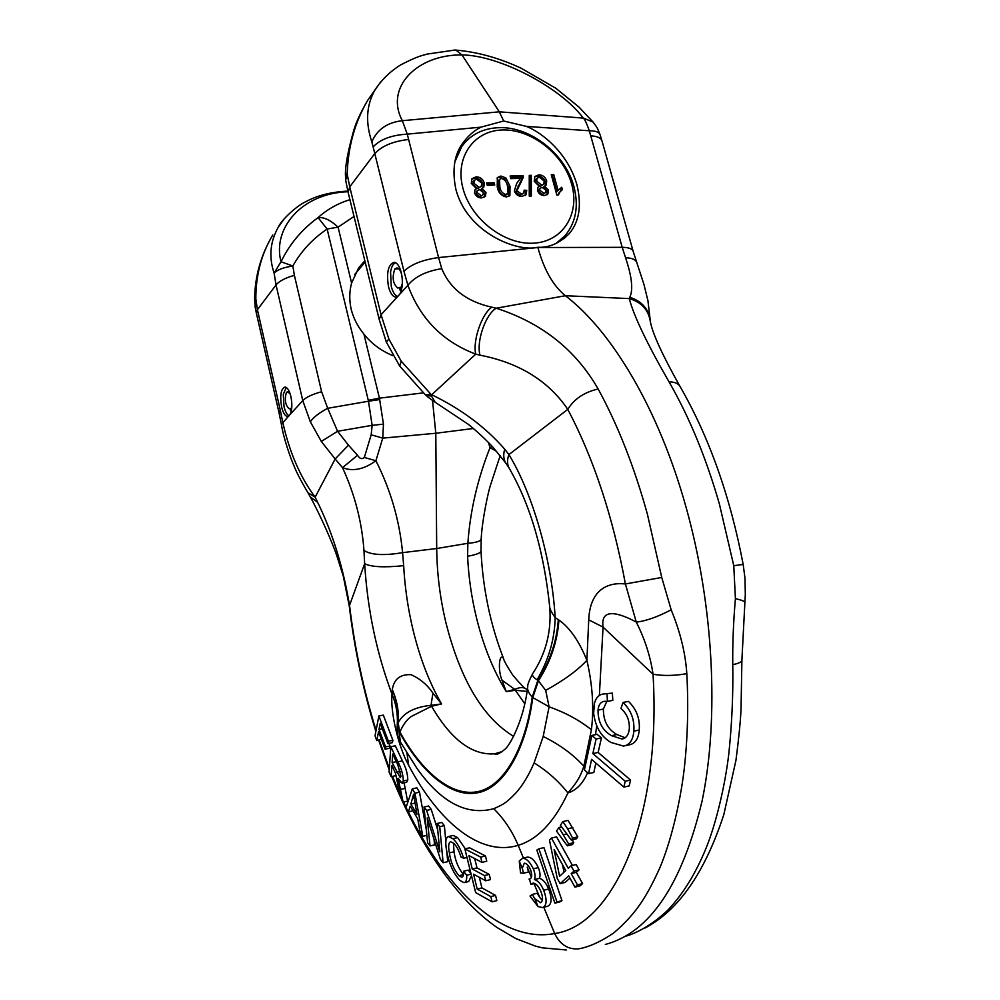 <?xml version="1.0" encoding="UTF-8"?>
<svg xmlns="http://www.w3.org/2000/svg" width="1000" height="1000" viewBox="0 0 1000 1000"><rect width="100%" height="100%" fill="white"/><g stroke="black" fill="none" stroke-linecap="round" stroke-linejoin="round"><path stroke-width="1.5" d="M281.388 424.375C283.612 438.738 291.137 459.637 293.9 465.625C295.863 471 300.5 480 307.825 492.625L315.138 497.188L335.163 458.975L321.312 441.438L310.325 421.763L302.762 400.6L290.175 414.412C292.125 409.963 292.362 404 290.875 396.512C289.387 390.6 287.438 387.438 285.038 387.013C280.9 388.812 279.75 395.45 281.613 406.925C283.087 412.875 285.05 416.062 287.488 416.488L288.475 416.275L281.388 424.375L279.062 412.938L280.238 409.913L257.413 309.725L255.825 298.775L254.6 298.738C254.963 276.012 261.025 254.762 272.787 234.963L272.787 234.963C261.488 253.663 255.825 274.938 255.825 298.775M392.8 355.65C381.012 350.712 371.388 343.55 363.938 334.15C357.762 326.613 353.525 318.387 351.225 309.475C349.188 300.387 349.312 291.588 351.587 283.038L358.675 267.812L364.85 260.788M501.838 751.888L494.575 753.812C472 755.438 451 739.6 431.575 706.275L441.55 703.938C429.263 682.525 419.712 657.638 412.887 629.3C407.887 608.212 404.812 587 403.663 565.662L402.575 552.65C384.025 555.775 371.15 555.05 363.963 550.462L364.65 563.688L349.275 606.087C354.475 649.075 363.338 690.863 375.875 731.425M513.675 736.4C483.137 717.9 460.6 680.2 446.075 623.325C440.075 598.425 436.95 573.488 436.7 548.525L467.863 543.3L467.587 556.25C468.575 577.212 471.6 598.013 476.688 618.663C483.6 646.438 493.45 670.75 506.238 691.612L515.375 690.288L524.738 703.713M625.188 936.325C634.637 933.962 651.775 925.625 668 909.963C683.3 893.775 696.15 872.775 706.55 846.975C716.488 822.075 725.163 784.6 728.763 754.237C731.925 724.075 733.25 694.225 732.763 664.675C732.487 644.425 733.375 622.413 735.413 598.638L733.775 565.712L719.325 503.75C706.012 457.587 689.262 416.962 669.05 381.875C646.988 343.537 633.737 315.788 629.275 298.587L565.375 295.725C611.925 331.213 658.787 409.113 686.112 507.425C713.625 605.712 719.338 717.812 702.163 800.675C682.1 884.587 649.837 932.513 605.35 944.45M537.812 247.262C516.675 252.5 466.763 232.312 455.812 189.05C451.912 169.587 454.35 154.113 463.137 142.625C468.6 135.4 474.55 130.25 480.988 127.15L503.675 121L526.413 126.388C542.65 132.8 568.175 153.725 576.925 184.762C581.85 205.475 579.3 221.75 569.288 233.588C559.438 243.337 548.95 247.9 537.812 247.262L537.888 247.525C544.012 269.725 553.175 285.8 565.375 295.725L496.2 308.212C541.688 322.875 575.675 349.8 598.15 388.975C584.188 392.25 574.062 399.038 567.788 409.35C548.425 380.85 519.15 362.788 479.975 355.163C476.238 341.337 485.55 314.4 496.2 308.212L491.825 307.175C466.788 301.65 450.1 288.812 441.763 268.663C426.112 271.175 414.825 276.725 407.9 285.287C420.138 318.663 442.75 341.613 475.737 354.137C472.537 340.812 481.75 313.888 491.825 307.175M388.525 286.8C386.262 272.663 388.15 264.475 394.188 262.262C397.188 262.775 399.55 266.188 401.262 272.488C403.1 281.163 402.638 288.363 399.888 294.075L397.562 296.637L395.65 297.1C392.6 296.562 390.225 293.137 388.525 286.8M453.913 50.075L455.875 50.1L461.962 54.925L499.325 111.825L503.675 121M593.6 122.713L593.05 122.05C597.513 128.212 596.6 126.263 600.075 134.713L600.075 134.713C599.012 132.037 595.425 130.738 589.312 130.775C586.763 123.5 584.763 119.275 583.325 118.1L499.325 111.825L402.35 120.7L407.262 134.137L480.988 127.15M455.875 50.1C477.275 51.925 499.012 57.95 521.087 68.188L555.8 88.238L579.012 107.112L593.05 122.05L583.325 118.1C560.175 87.075 498.975 55.2 461.962 54.925C417.088 54.387 384.487 87.413 402.35 120.7C387.35 122.375 377.188 129.425 371.838 141.875L373.137 146.95C380.163 139.338 391.538 135.075 407.262 134.137L438.575 257.575L537.888 247.525L622.2 247.325L625.562 257.775C631.95 276.85 633.35 290 629.763 297.25L629.275 298.587C641.663 302.2 648.713 310.1 650.438 322.262C649.325 309.75 642.425 301.4 629.763 297.25M625.562 257.775C631.763 257.913 635.5 259.475 636.775 262.488L643.975 284.525L647.925 300.6L650.45 322.275M381.062 81.45L374.938 90.05C366.35 105.125 365.312 122.4 371.838 141.875M373.137 146.95L403.938 271.2C411.3 264.262 422.85 259.725 438.575 257.575L441.763 268.663M598.15 388.975C617.8 424.975 634.2 466.637 647.35 513.975L661.737 577.463L671.175 609.825C680.3 632.087 685.512 653.375 686.812 673.675C688.575 706.625 687.675 738.7 684.112 769.9C679.9 804.688 670.55 842.55 659.737 868.062C647.288 895.462 636.362 913.825 613.562 933.062C595.475 945.288 583.362 948.112 578.413 948.863C567.888 949.6 559.975 944.488 554.663 933.525C502.225 943.763 446.125 889.425 407.863 810.925M397.562 296.637L381.05 314.75L388.913 339.113L401.188 361.163L430.913 394.25L431.7 394.738L475.737 354.137L479.975 355.163M375.25 89.537L367.638 100.4C354.85 122.3 348.025 146.875 347.188 174.125L349.738 186.875L374.625 153.763C381.65 146.037 392.925 141.287 408.475 139.5M345.4 173.562L347.188 174.125L345.662 180.162L348.137 192.4L379.2 319.475L381.05 314.75L349.738 186.875L348.137 192.4M379.2 319.475L386.312 342.013L388.913 339.113M669.05 381.875C674.35 381.85 677.975 383.312 679.9 386.238L680.15 386.662M733.775 565.712L743.162 564.412L744.963 577.962L745.312 594.338L741.9 660.075C741.912 661.875 738.863 663.4 732.763 664.675M735.413 598.638C741.775 600.1 744.887 601.388 744.75 602.5M686.812 673.675C674.412 675.825 663.162 676.012 653.037 674.237C661.675 819.538 612.675 925.8 554.663 933.525L543.8 907.25M671.175 609.825C657.288 617.038 645.65 621.125 636.275 622.087C644.85 639.038 650.438 656.425 653.037 674.237L603.062 627.112C600.2 607.087 619.4 612.975 636.275 622.087L625.4 583.962C609.05 582.062 590.05 588.525 588.737 619.85L603.062 627.112L599.375 695.425M661.737 577.463L625.4 583.962C613 516.975 593.8 458.775 567.788 409.35L508.913 454.588L504.7 449.162C485.513 427.175 461.188 409.025 431.7 394.738L431.512 396.138L430.913 394.25L425.625 395.075L399.725 366.087L401.188 361.163M349.275 606.087L343.288 576.15L336.438 554.637C332.738 543.7 320.538 515.487 310.312 496.925L317.65 502.375C332.638 532.863 343.3 567.513 349.663 606.337C354.85 649.038 363.65 690.387 376.075 730.375M406.112 807.325L403.587 802.013M399.95 794.025L392.45 776.375M389.35 768.525L379.2 740.113M425.875 395.312L431.512 396.138L435.275 402.312L468.312 424.312C482.25 435.55 493.25 447.388 493.425 447.775L505.863 463.175M523.462 858.088L518.188 845.325C537.737 839.388 554.312 821.925 567.913 792.962C576.4 790.263 582.95 783.525 587.575 772.75M595.513 734.663L596.688 726.087M542.6 907.575L538.05 906.575L534.8 898.713L540.525 902.663C543.088 901.263 543.188 897.45 540.8 891.237C538.413 885.962 535.812 883.25 533.025 883.075L530.913 884.425L529.462 879.087C532.062 878.275 532.413 875.125 530.5 869.625C528.575 865.438 526.5 863.3 524.263 863.2L522.263 868.35L523.562 873.2L520.55 873L519.237 861.038L522.55 858.312C526.287 858.25 529.888 861.762 533.337 868.838C535.175 873.413 535.538 877 534.438 879.6C537.9 880.462 540.988 884.013 543.688 890.238C547.212 899.925 546.85 905.7 542.6 907.575L547.537 906.287C551.812 904.45 552.188 898.675 548.663 888.962C546 882.788 542.913 879.25 539.412 878.35C540.513 875.8 540.15 872.212 538.325 867.613C534.9 860.562 531.287 857.062 527.513 857.113L526.6 857.3M567.65 828.812L572.625 838.1L571.3 840.025L576.438 838.775L577.775 836.862L568.038 820.387L562.9 821.587L567.65 828.812L572.8 827.588M567.312 845.825L556.512 831.112L558.913 827.5L568.625 843.9L567.312 845.825L572.438 844.575L573.75 842.663L572.2 839.8M596.112 739.038L592.837 753.6L625.225 781.263L623.862 787.1L629.2 785.888L630.562 780.05L598.138 752.463L601.425 737.913L597.15 734.325L591.838 735.438L596.112 739.038L601.425 737.913M623.862 787.1L591.575 759.375L588.6 773.625L593.862 772.463L595.837 763.037M625.212 737.8L616.9 734.538C607.812 729.412 603.312 720.913 603.387 709.05L606.8 701.325M606.987 694.175L607.45 701.413L612.825 700.337L612.362 693.112L603.65 693.975L612.362 693.112M625.862 745.562L628.862 744.912C634.987 743.925 638.45 738.962 639.237 730.025C640.088 718.625 636.487 709.075 628.425 701.375L623.013 702.463C631.038 710.1 634.637 719.663 633.825 731.162L639.237 730.025M573.987 871.112L571.2 873.612L577.487 884.912L574.963 887.138L580.05 885.837L582.587 883.612L576.3 872.325L579.1 869.837L576.15 864.538L571.038 865.812L573.987 871.112L579.1 869.837M572.475 865.45L556.538 836.862L551.45 838.075L568.263 868.312L571.038 865.812M574.963 887.138L568.7 875.863L560.138 883.675L565.188 882.387L569.925 878.062M556.975 901.963L554.9 903.162L559.9 901.875L561.975 900.675L543.925 847.588L538.9 848.812L556.975 901.963L561.975 900.675M588.737 619.85L586.888 660.325C592.587 684.95 594.087 708.112 591.4 729.788L583.85 766.188L584.95 767.325M317.65 502.375L315.138 497.188C300.338 477.325 289.562 452.438 282.8 422.5L280.238 409.913M423.338 392.875L379.425 398.162L383.462 424.15L382.75 438.125L371.175 434.787L364.338 457.463L375.9 460.763C364.025 469.4 352.887 471.7 342.5 467.663L357.537 455.288L348.462 445.163L335.163 458.975L342.5 467.663C354.762 494.275 361.912 521.888 363.963 550.462M523.562 873.2L528.5 871.975L527.2 867.125L531.375 877.2M534.038 883.637L539.75 897.463L537.212 893.2L532.275 894.463L534.8 898.713M403.663 565.662C384.162 567.663 371.163 567 364.65 563.688C367.488 609.775 376.625 653.3 392.05 694.262C390.163 710.7 397.875 745.8 408.713 765.487C438.8 822.038 480.125 856.912 518.188 845.325C512.225 831.175 504.087 818.962 493.738 808.713C503.212 804.412 505.688 803.575 515.95 792.913C522.65 785.4 528.713 775.387 534.125 762.85C547.4 771.188 558.663 781.225 567.913 792.962C575.525 783.913 579.875 778.525 583.85 766.188C572.938 754.287 559.388 744.388 543.188 736.488L549.087 706.787C565.7 712.75 579.812 720.413 591.4 729.788M408.425 811.9L406 807.65L412.312 788.825L414.938 793.188L422.812 836.312L420 831.65L417.762 818.913L410.213 806.112L408.425 811.9L412.938 810.775M426.287 829.638L419.5 792.2L416.875 787.85L412.312 788.825M492.088 901.825L475.662 892.6L464.875 848.913L480.688 857.125L481.962 862.375L468.95 855.588L472.275 869.038L484.45 875.575L485.725 880.775L473.55 874.188L477.212 889.075L490.8 896.6L492.088 901.825L496.838 900.625L495.562 895.4L481.925 887.9L479.325 877.35M485.725 880.775L490.5 879.6L489.225 874.4L477 867.9L474.725 858.65M481.962 862.375L486.75 861.225L485.475 855.975L469.6 847.8L464.875 848.913M470.95 873.512L468.25 870.113L463.575 871.25L466.725 875.225L471.112 874.163M463.512 874.5C458.512 868.587 455.35 861.012 454.025 851.787L453.475 843.112M465.288 848.812L457.65 837.638L453.212 835.438L448.55 836.525L452.95 838.725L457.65 837.638M464.712 882.5L468.7 881.525L471.4 875.913M430.037 845.938L427.612 842.75L424 807.025L426.613 810.387L439.812 851.85L437.1 823.487L439.725 826.688L443.125 862.763L440.375 859.275L427.212 817.9L430.037 845.938L434.575 844.887L434.038 839.45M443.125 862.763L447.713 861.663L446.725 851.025M445.85 841.575L444.363 825.625L441.737 822.45L437.1 823.487M437.713 829.887L431.213 809.362L428.587 806.012L424 807.025M391.125 776.65L389.1 772.188L390.825 746.712L397.9 761.787C401.438 768.625 403.225 775.025 403.275 780.987L402.137 783.275L398.062 778.263L403.125 802.113L400.375 796.413L395.487 773.275L391.912 765.462L391.125 776.65L395.55 775.725L395.688 773.838M403.125 802.113L407.575 801.15L404.113 782.85M402.425 783.213L406.625 782.312L407.775 780.037C407.75 774.087 405.962 767.7 402.413 760.863L395.325 745.812L390.825 746.712M376.775 740.6L375.025 735.738L378.875 715.962L388.4 741.2L387.9 743.538L380.213 723.263L379 729.425L385.55 746.888L385.062 749.175L378.537 731.75L376.775 740.6L381.275 739.175M385.062 749.175L389.5 748.288L389.988 745.987L388.975 743.325M387.9 743.538L392.375 742.65L392.887 740.312L383.338 715.113L378.875 715.962M527.025 691.413L515.375 690.288L514.775 689.375L506.238 691.612L502.038 680.238C497.55 670.088 499.3 651.85 503.575 658.6C490.412 624.8 482.887 588.913 481 550.938L481 550.938C480.875 552.938 476.4 554.712 467.587 556.25M481 550.938L481.188 538.913C480.887 541.125 476.45 542.587 467.863 543.3C470.175 510.875 477.575 479 490.037 447.65L492.2 446.425M473.413 428.488L435.8 433.263L436.7 548.525L402.575 552.65C399.538 520.5 390.637 489.875 375.9 460.763L382.75 438.125L435.8 433.263L432.55 400.688M397.325 722.288L397.238 725.1C397.975 714.45 396.238 704.175 392.05 694.262L392.3 689.688C393.9 679.137 400.163 674.137 411.1 674.688C420.125 678.763 427.4 684.912 432.912 693.15L441.55 703.938L431.025 705.325L431.575 706.275L411.438 716.375C406.987 719.375 403.15 724.562 399.913 731.938C418.663 766.7 447.887 796.375 476.225 791.912C504.575 787.525 525.9 745.962 532.212 697.113L537.85 680.375C550.075 661.137 556.888 640.888 558.3 619.625L555.188 617.688C551.912 613.025 550.112 609.6 549.763 607.413C544 551.675 530.575 505.462 509.5 468.775C507.1 464.888 506.9 460.163 508.913 454.588C532.7 493.537 551.737 559.412 555.188 617.688C554.637 639.412 548.6 660.125 537.062 679.812C533.45 677.425 531.938 675.438 532.537 673.838L532.987 673.188M432.912 693.15L431.025 705.325C414.363 707.062 403.425 712.85 398.188 722.712L399.675 732.525C421.062 772.05 450.887 797.438 476.438 792.975C502.013 789.412 525.363 752.962 532.8 697.575L532.212 697.113C528.612 693.012 527.112 689.638 527.688 687L527.812 686.062M496.662 451.45L490.037 447.65L488.438 442.463M571.3 840.025L560.425 825.25L562.9 821.587M572.625 838.1L577.775 836.862M558.913 827.5L561.5 826.888M563.638 834.7L566.438 834.038M568.625 843.9L573.75 842.663M588.6 773.625L584.4 769.987L591.838 735.438M592.837 753.6L598.138 752.463M625.225 781.263L630.562 780.05M607.45 701.413L604.712 701.275C600.8 701.7 598.575 704.65 598.025 710.138C597.975 722.013 602.475 730.525 611.55 735.675L621.9 739C626.075 738.325 628.538 735.025 629.288 729.075C629.775 720.662 626.987 713.775 620.938 708.425L623.013 702.463M633.825 731.162C633.062 740.1 629.612 745.062 623.488 746.075L610.938 742.45C601.138 736.675 595.375 726.95 593.65 713.288L594.412 703.5L593.65 713.288M594.412 703.5C595.913 697.663 598.987 694.488 603.65 693.975M598.025 710.138L603.387 709.05M611.55 735.675L616.9 734.538M560.138 883.675L557.25 878.438L549.462 839.987L551.45 838.075M571.2 873.612L576.3 872.325M577.487 884.912L582.587 883.612M554.9 903.162L536.838 850.125L538.9 848.812M533.337 868.838L538.325 867.613M534.438 879.6L539.412 878.35M543.688 890.238L548.663 888.962M558.3 619.625L558.913 620.037C569.825 627.75 579.15 641.175 586.888 660.325C577.55 670.4 563.812 680.413 545.688 690.375L538.438 680.812L532.8 697.575L549.087 706.787L545.688 690.375M290.175 414.412L288.475 416.275M414.938 793.188L419.5 792.2M422.812 836.312L426.875 835.387M408.713 765.487L407 753.462M392.275 689.887C396.962 700.875 398.862 712.013 397.95 723.288L400.4 742.025L417.25 768.825C441.362 802.6 466.85 815.888 493.738 808.713M392.3 689.688C397.075 700.55 399.038 711.562 398.188 722.712L397.1 726.8M538.05 906.575L530.013 896.025L532.275 894.463M542.35 900.4L539.75 897.463M480.688 857.125L485.475 855.975M472.275 869.038L477 867.9M484.45 875.575L489.225 874.4M477.212 889.075L481.925 887.9M490.8 896.6L495.562 895.4M466.725 875.225C466.938 879.762 466.037 882.237 464.05 882.663L459.95 880.462C453.225 873.175 448.762 863.125 446.587 850.288C445.062 842.087 445.712 837.5 448.537 836.525M452.95 838.725C457.35 842.775 460.887 849.287 463.587 858.25L466.975 857.438M463.587 858.25L460.913 856.963C459.137 850.763 456.725 846.2 453.675 843.288L450.613 841.65C448.525 842.65 448.113 846.4 449.387 852.875L454.025 851.787M449.387 852.875C450.725 862.138 453.913 869.75 458.95 875.713L463.5 874.6M458.95 875.713L461.75 877.2C463.237 876.85 463.85 874.862 463.575 871.25M426.613 810.387L431.213 809.362M439.725 826.688L444.363 825.625M397.9 761.787L402.413 760.863M403.275 780.987L407.775 780.037M399.263 782.262L400.412 782.013M400.8 789.35L405.275 788.4M388.4 741.2L392.887 740.312M379 729.425L382.262 728.787M385.55 746.888L389.988 745.987M526.3 689.137L525.712 688.675C523.1 687.025 519.45 687.262 514.775 689.375L502.038 680.238M558.913 620.037C557.5 641.312 550.675 661.575 538.438 680.812L537.062 679.812M354.012 216.475L338.075 227.15L351.587 283.038M584.888 767.575L589.113 747.562M554.1 849.55L559.587 876.275L565.775 870.588L554.1 849.55M522.263 868.35L519.237 861.038M534.125 762.85L543.188 736.488M310.325 421.763C313.312 417.375 319.1 412.875 327.7 408.3L321.613 391.725L294.387 275.363C285.35 277.875 279.225 281.075 276.038 284.95L257.413 309.725L256.375 313.2L255.212 307.35L256.25 303.9M321.312 441.438L337.575 431.287L327.7 408.3L368.475 401.238L372.137 425.337L337.575 431.287L348.462 445.163M321.613 391.725C312.425 394.25 306.137 397.2 302.762 400.6L276.038 284.95L274.1 273.087C268.712 257.025 270.1 241.737 278.263 227.2L284.075 219.037M278.95 226.075L278.263 227.188C280.9 220.837 295.5 206.388 306.312 201.412C317.638 195.362 331.475 191.925 347.825 191.112M413.6 794.163L410.85 804.013L416.975 814.375L413.6 794.163M400.1 741.462C398.05 738.737 397.075 733.625 397.163 726.112L397.137 726.3M530.913 884.425L534.8 883.45M529.012 879.15L529.725 878.975M397.775 764.812L392.7 754.05L392.113 762.537L400.262 777.7L400.988 776.312L397.775 764.812M383.462 424.15L372.137 425.337L371.175 434.787M379.738 399.55L368.475 401.238L368.275 400.3L379.425 398.162L363.938 334.15M349.913 199.662C337.775 203.45 327.15 209.425 318.05 217.613C323.862 216.95 330.538 220.125 338.075 227.15L327.137 229.037C312.525 238.9 301.1 251.213 292.85 265.988C283.625 267.387 277.375 269.75 274.1 273.087L281.012 261.775C272.162 228.337 301.825 193.225 347.975 191.737M294.387 275.363L292.85 265.988L281.012 261.775C289.562 244.088 301.913 229.363 318.05 217.613L327.137 229.037L368.275 400.3M564.05 872.163L562.513 864.712M414.2 798.062L412.688 798.388M410.85 804.013L415.037 803.1M392.113 762.537L396.287 761.688M400.325 771.425L396.625 772.2M571.688 184.237C580.15 213.912 562.812 241.762 533.538 243.175C504.387 245.05 470.688 218.975 462.887 188.062C454.65 157.15 474.075 130.162 503.113 129.963C532.038 129.325 563.65 154.537 571.688 184.237M454.85 161.938L461.812 146.438C470.7 134.425 483.212 128.162 499.387 127.662C530.737 126.562 565.588 154.388 573.913 186.637C578.888 205.938 575.988 222.237 565.225 235.525L556 243.512M486 192.45L481.85 188.412L483.825 187.075L484.288 183C482.875 178.975 480.15 176.925 476.125 176.825L471.962 178.713L471.287 183.363L476.488 188.6L474.975 189.762L474.55 192.8C475.875 196.225 478.263 197.938 481.712 197.925L485.425 196.275L486 192.45L484.825 193.762L481.163 189.9M506.45 196.975L509.9 195.463L510.025 186.262L505.838 177.875L500.863 176.038L497.337 177.6L497.238 186.713C498.162 192.488 501.238 195.912 506.45 196.975M531.337 196.025L531.325 175.338L529.25 175.4L529.263 196.1L531.337 196.025M553.75 174.613L551.275 174.7L556.85 195.05L558.45 194.988L560.087 191.713L562.388 189.688L561.725 187.288L558.1 190.45L553.75 174.613L552.5 175.925L556.838 191.737L558.1 190.45M548.475 190.162L544.425 186.2L546.2 185.012L546.7 180.888C545.288 176.95 542.638 174.925 538.763 174.838L534.913 176.5L534.188 181.238L539.275 186.375L537.913 187.4L537.463 190.5C538.775 193.85 541.1 195.525 544.425 195.525L547.85 194.075L548.475 190.162L547.225 191.45L544.412 187.975M510.112 176.012L510.812 178.65L520.487 178.325L516.663 183.4L514.362 190.912C515.775 194.6 518.312 196.425 521.987 196.388L526.013 194.725L526.75 190.338L524.15 190.162L523.8 192.987L521.4 194L516.9 190.8L523.25 177.425L523.025 175.6L510.112 176.012M494.725 185.062L494.087 182.675L486.625 182.925L487.25 185.325L494.725 185.062M482.95 187.887L483.113 184.312L484.288 183M480.95 189.825L481.85 188.412M484.825 193.762L484.538 197.125M474.663 190.275L476.488 188.6M471.675 179.15L474.963 178.162L476.125 176.825M474.963 178.162C478.975 178.25 481.688 180.3 483.113 184.312M505.838 177.875L504.637 179.2L508.825 187.562L510.025 186.262M508.825 187.562L509.012 196.275M497.038 178.088L500.863 176.038M499.663 177.362L504.637 179.2M529.25 176.675L531.325 175.338M530.1 176.637L530.112 196.075M551.613 175.95L552.5 175.925M558.438 189.975L561.725 187.288M560.462 188.575L561.05 190.712M560.037 191.775L557.562 195.025M545.3 185.8L545.462 182.188L546.7 180.888M543.2 187.475L544.425 186.2M547.225 191.45L546.938 194.862M537.587 187.913L539.275 186.375M534.587 176.962L538.763 174.838M537.525 176.137C541.4 176.238 544.038 178.25 545.462 182.188M510.45 177.275L521.8 176.912L523.025 175.6M521.8 176.912L522.025 178.738L523.25 177.425M522.025 178.738L519.062 184.737L520.288 183.425M519.062 184.737L515.675 192.1L516.9 190.8M515.675 192.1L520.175 195.3L521.4 194M520.175 195.3L523.538 193.263M524.312 191.55L526.75 190.338M525.525 191.637L525.112 195.538M486.95 184.188L492.9 183.988L494.087 182.675M492.9 183.988L493.2 185.113M482.863 194.887L479.875 196.825L475.962 193.95L476.475 191.575M481.05 186.462L477.75 188.538L472.738 184.638L473.387 181.325M507.488 193.962L504.625 195.888C501.075 194.675 499.075 192.037 498.612 187.938L498.688 180.35M545.438 192.6L542.513 194.45L538.713 191.625L539.225 189.25M543.55 184.363L540.35 186.325L535.475 182.488L536.138 179.163M475.962 193.95L477.463 190.475L479.475 189.638L483.413 192.537L483.075 194.65L479.875 196.825M481.05 195.512L477.137 192.638M472.738 184.638L473.9 183.312L474.275 180.312L476.737 179.225L481.712 183.137L481.312 186.175L477.75 188.538M478.925 187.225L473.9 183.312M507.488 186.363L508.113 193.062L505.838 194.587C502.275 193.375 500.275 190.725 499.812 186.625L499.562 179.387L501.5 178.412C505.025 179.65 507.025 182.3 507.488 186.363M498.612 187.938L499.812 186.625M504.625 195.888L505.838 194.587M538.713 191.625L540.288 188.15L542.163 187.387L545.988 190.238L545.638 192.387L542.513 194.45M543.75 193.162L539.95 190.338M535.475 182.488L536.712 181.188L537.1 178.15L539.388 177.188L544.225 181.025L543.812 184.088L540.35 186.325M541.6 185.025L536.712 181.188M289.163 415.788C287 414.875 285.287 411.8 284.012 406.587L283.288 394.412L286.275 387.438M290.212 394.05L287.712 391.725L286.4 392.375C284.363 399.663 285.287 405.138 289.175 408.775L290.087 408.438L290.613 410.737L291.688 408.575M288.762 392.15L286.4 392.375M291.725 408.288L290.087 408.438M397.875 296.438L397.325 296.288C394.712 295.163 392.7 291.887 391.275 286.45L390.575 272.038C391.463 266.775 393.137 263.663 395.6 262.688M401.812 275.087C400.675 270.688 399.075 268.3 396.987 267.925L394.812 268.975C391.912 277.613 392.925 283.988 397.85 288.075L399.412 287.488L400.075 290.138L402.362 283.412M398.7 268.738L394.812 268.975M401.575 287.35L399.412 287.488M526.413 126.388L589.312 130.775L622.2 247.325C628.625 247.387 632.275 248.713 633.162 251.3L601.987 140.95C600.975 137.912 597.263 136.2 590.862 135.838M403.938 271.2L407.9 285.287L399.888 294.075M509.062 468.025L506.512 464.075C503.587 460.213 502.987 455.238 504.7 449.162M364.338 457.463C361.987 459.5 359.712 458.775 357.537 455.288M563.925 238.738L569.288 233.588M396.525 297.038L395.65 297.1M600.075 134.713L601.987 140.95M633.162 251.3L636.775 262.488M455.163 50.012L427.212 54.075C422.837 55.45 418.612 55.575 400.825 64.812C390.25 71.325 381.613 79.737 374.938 90.05L367.638 100.4C360.775 112.238 356.175 122.112 353.862 130.037C348.312 149.637 345.487 164.163 345.4 173.6L345.662 180.162M650.475 322.35C652.962 334.425 662.763 355.725 679.9 386.238C709.125 436.95 730.2 496.35 743.162 564.412M741.9 660.275L741.025 709.412C740.438 721.862 738.75 738.825 735.95 760.337L723.8 814.688C704.812 872.6 678.562 910.375 645.05 928M378.675 740.225L389.25 770.037M391.788 776.513C418.25 843.012 456.512 899.7 497.362 927.725L516 938.65L535.675 946.2L542.288 947.837L566.312 949.975M386.312 342.013L399.575 365.887M502.275 751.562L494.575 753.812C496.213 755.163 499.538 753.75 504.525 749.575C509.05 747 523.888 720.85 527.688 687C527.238 685.487 528.862 681.1 532.55 673.838C545.812 653.825 551.55 631.675 549.763 607.413M310.312 496.925L308.087 493.038M434.5 401.887L427.038 396.375M481.188 538.913C482.062 520.737 487.95 493.162 490.275 485.775L500.175 455.688M621.9 739L623.65 738.637M522.55 858.312L527.513 857.113M256.375 313.2L279.062 412.938M527.25 689.963L525.712 688.675C524.312 688.162 520.025 683.688 512.875 675.275C506.95 666.15 503.85 660.588 503.575 658.6M255.212 307.35L254.6 298.738M540.1 902.738L540.837 902.537M354.738 274.462L365.15 262.013M458.787 150.05L461.812 146.438M558.837 192.987L560.087 191.713M519.975 183.675L521.188 182.375M518.013 186.038L519.225 184.725M476.287 191.788L477.463 190.475M473.1 181.637L474.275 180.312M498.363 180.7L499.562 179.387M539.038 189.438L540.288 188.15M535.862 179.45L537.1 178.15"/></g></svg>
